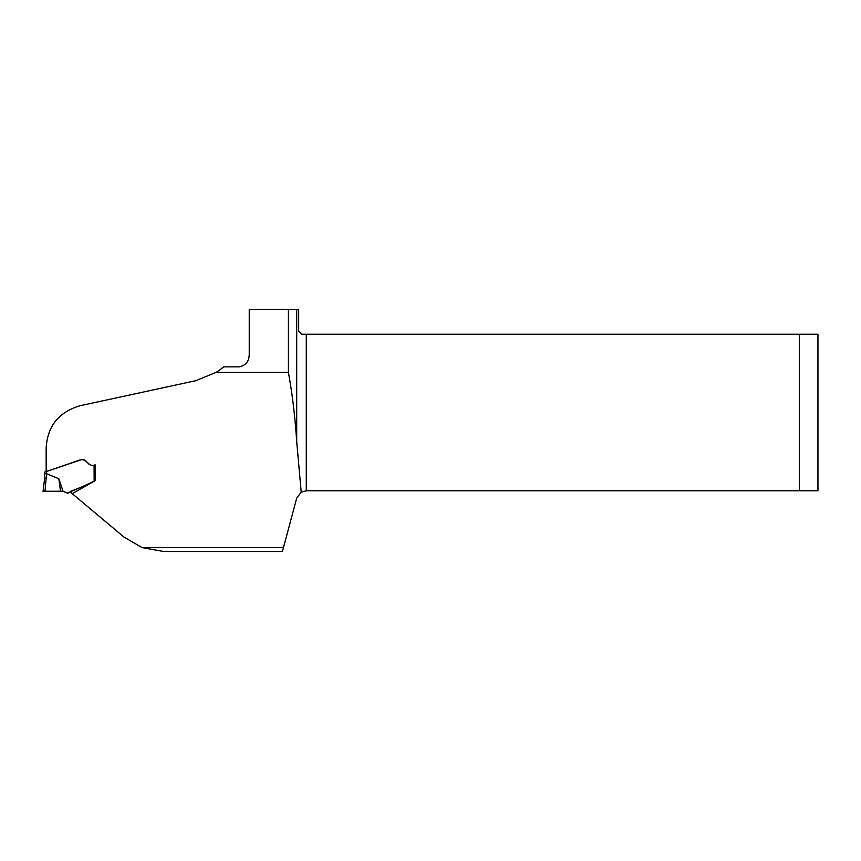 <?xml version="1.0" encoding="UTF-8"?>
<svg xmlns="http://www.w3.org/2000/svg" width="861" height="861" viewBox="0 0 861 861"><rect width="100%" height="100%" fill="white"/><g stroke="black" fill="none" stroke-linecap="round" stroke-linejoin="round"><path stroke-width="1.29" d="M46.16 471.989L46.16 447.978C47.463 426.044 58.839 411.945 80.288 405.682L195.802 380.691L216.111 372.393L288.392 372.393C292.288 393.617 295.065 416.735 296.711 441.747L301.21 492.18L296.711 498.121L282.419 551.492L163.655 551.492L141.99 547.574L123.919 537.027L70.667 492.352L70.796 491.254L70.667 492.352M46.16 471.613L81.343 459.72C87.047 459.042 88.801 467.695 95.431 464.972L95.033 480.642C87.209 484.657 79.137 488.187 70.806 491.233L70.796 491.254M216.111 372.393A63.057 63.057 0 0 0 223.591 366.861L239.347 366.861C245.859 365.398 249.163 361.179 249.238 354.205L249.238 309.508L288.392 309.508L288.392 372.393M296.711 441.747L296.711 309.508L288.392 309.508M296.711 309.508L298.681 309.508L298.681 331.141L301.77 334.229L306.268 334.229L306.268 490.781L301.21 492.18M70.634 491.986L70.957 491.168L70.634 491.986M306.268 490.781L817.95 490.781L817.95 334.229L306.268 334.229M799.406 490.781L799.406 334.229M71.065 491.76L67.739 493.31L63.047 491.254L67.427 493.041L85.691 485.281M57.353 491.254L61.411 491.233M94.699 464.983L94.775 480.589L94.15 480.61L94.075 465.112M58.849 478.759L63.068 491.265L43.05 491.427L60.496 491.254L58.849 478.759L46.548 473.668L44.987 491.265L56.944 491.254M90.9 464.972L88.059 463.648M86.692 462.023L85.497 460.603M84.13 459.72L81.117 459.72M79.782 460L70.72 463.132M68.094 464.036L46.472 471.505L46.548 473.668M45.622 491.244L47.247 491.233M44.998 491.254L43.05 491.427L44.621 478.662L43.05 491.427L45.547 491.244M46.548 478.555L44.621 478.662L44.621 472.151L46.472 471.505M44.621 472.517L44.621 476.079M44.621 473.787L46.472 473.658M56.557 491.244L60.378 491.254M141.99 547.574L283.463 547.574M94.667 464.983L94.753 480.567M70.774 492.481L70.86 491.825M72.249 493.676L94.462 481.073M64.553 465.263L50.067 470.267M83.829 459.731L85.261 460.355M61.906 491.244L62.455 491.233M63.305 491.287L62.336 491.233M62.993 491.254L60.442 491.254M82.979 459.72L82.193 459.72L82.979 459.72"/></g></svg>
